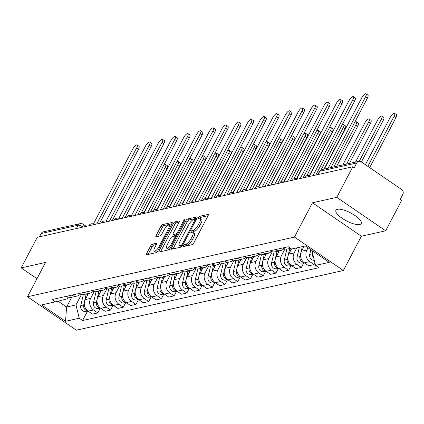 <?xml version="1.0" encoding="UTF-8"?>
<svg xmlns="http://www.w3.org/2000/svg" width="424" height="424" viewBox="0 0 424 424"><rect width="100%" height="100%" fill="white"/><g stroke="black" fill="none" stroke-linecap="round" stroke-linejoin="round"><path stroke-width="0.64" d="M183.693 245.586A1.256 0.413 -55.6 0 0 183.544 246.503A1.256 0.413 -55.6 0 0 183.698 246.519L192.199 244.622A1.797 0.594 -55.6 0 0 193.794 242.931L208.057 215.763A1.797 0.594 -55.6 0 0 208.269 214.459A1.797 0.594 -55.6 0 0 208.052 214.433L199.545 216.335A1.256 0.413 -55.6 0 0 198.432 217.517A1.256 0.413 -55.6 0 0 198.278 218.429A1.256 0.413 -55.6 0 0 198.437 218.445L199.534 218.201A5.745 1.897 -55.6 0 1 200.245 218.286A5.745 1.897 -55.6 0 1 199.561 222.457L198.374 224.72A5.745 1.897 -55.6 0 1 193.275 230.126L192.178 230.37A1.256 0.413 -55.6 0 0 191.06 231.552A1.256 0.413 -55.6 0 0 190.911 232.463A1.256 0.413 -55.6 0 0 191.065 232.484L192.167 232.235A5.745 1.897 -55.6 0 1 192.878 232.326A5.745 1.897 -55.6 0 1 192.194 236.497L191.001 238.76A5.745 1.897 -55.6 0 1 185.908 244.16L184.806 244.404A1.256 0.413 -55.6 0 0 183.693 245.586M359.69 224.513A14.273 4.494 -152.3 0 0 361.211 223.538A14.273 4.494 -152.3 0 0 352.869 214.162A14.273 4.494 -152.3 0 0 337.456 209.297A14.273 4.494 -152.3 0 0 335.935 210.272A14.273 4.494 -152.3 0 0 344.283 219.648A14.273 4.494 -152.3 0 0 359.69 224.513M152.285 244.15A1.797 0.594 -55.6 0 0 150.695 245.835L146.693 253.457A1.797 0.594 -55.6 0 0 146.476 254.76A1.797 0.594 -55.6 0 0 146.699 254.787L156.143 252.678A1.797 0.594 -55.6 0 0 157.739 250.992L172.001 223.824A1.797 0.594 -55.6 0 0 172.213 222.521A1.797 0.594 -55.6 0 0 171.99 222.494L162.546 224.603A1.797 0.594 -55.6 0 0 160.956 226.289L156.122 235.5A1.797 0.594 -55.6 0 0 155.905 236.804A1.797 0.594 -55.6 0 0 156.127 236.831L160.171 235.924A1.797 0.594 -55.6 0 0 161.761 234.239L164.162 229.67A4.807 1.59 -55.6 0 1 169.012 225.229A4.807 1.59 -55.6 0 1 168.445 228.716L159.053 246.598A4.807 1.59 -55.6 0 1 154.198 251.045A4.807 1.59 -55.6 0 1 154.771 247.558L156.334 244.574A1.797 0.594 -55.6 0 0 156.551 243.27A1.797 0.594 -55.6 0 0 156.329 243.244L152.285 244.15L153.711 245.125A1.797 0.594 -55.6 0 0 152.121 246.81L148.119 254.432A1.797 0.594 -55.6 0 0 148.093 254.48M312.467 202.789L361.359 236.232L385.66 230.804L336.767 197.356L312.467 202.789L294.463 237.08L27.496 296.747L45.501 262.456L21.2 267.889L37.264 237.292L352.832 166.759L354.257 167.734L356.759 162.964L319.823 171.222A3.662 1.155 -152.3 0 0 319.431 171.471L317.793 174.587M336.767 197.356L352.832 166.759M171.582 247.897A1.797 0.594 -55.6 0 0 171.37 249.201A1.797 0.594 -55.6 0 0 171.593 249.227L181.037 247.113A1.797 0.594 -55.6 0 0 182.627 245.427L196.89 218.259A1.797 0.594 -55.6 0 0 197.107 216.956A1.797 0.594 -55.6 0 0 196.884 216.929L187.44 219.038A1.797 0.594 -55.6 0 0 185.845 220.729L171.582 247.897L173.008 248.872A1.797 0.594 -55.6 0 0 172.987 248.915M168.588 249.895L159.143 252.01A1.797 0.594 -55.6 0 1 158.926 251.978A1.797 0.594 -55.6 0 1 159.138 250.679L173.4 223.512A1.797 0.594 -55.6 0 1 174.995 221.821L179.034 220.92A1.797 0.594 -55.6 0 1 179.257 220.946A1.797 0.594 -55.6 0 1 179.045 222.25L173.257 233.264A1.797 0.594 -55.6 0 0 173.045 234.567A1.797 0.594 -55.6 0 0 173.268 234.599L175.949 233.995A1.797 0.594 -55.6 0 0 177.539 232.31L183.566 220.84A1.256 0.413 -55.6 0 1 184.832 219.674A1.256 0.413 -55.6 0 1 184.684 220.586L170.183 248.21A1.797 0.594 -55.6 0 1 168.588 249.895M385.66 230.804L401.724 200.202L400.298 199.227L402.8 194.462A3.662 3.254 77.4 0 0 401.565 189.438L361.227 161.841A3.662 3.254 77.4 0 0 358.81 161.343A3.662 3.254 77.4 0 0 356.759 162.964M361.359 236.232L343.355 270.523L76.389 330.195L27.496 296.747M21.2 267.889L36.978 278.685M39.459 236.799L41.192 233.497A3.662 3.254 -102.6 0 1 43.248 231.875L80.184 223.623A3.662 3.254 77.4 0 0 78.133 225.239L41.192 233.497M289.11 247.325A8.416 7.489 -102.6 0 1 288.066 246.789M304.13 246.238L301.496 251.252A8.416 7.489 77.4 0 0 304.337 262.811L309.721 261.608A8.416 7.489 -102.6 0 1 306.875 250.049L308.036 247.844M309.721 261.608L314.067 264.581L314.942 262.922M282.686 247.992A8.416 7.489 77.4 0 0 287.938 248.936L290.594 248.342M304.337 262.811L308.688 265.784L314.067 264.581M284.016 248.644A8.416 7.489 -102.6 0 1 280.598 250.579A8.416 7.489 -102.6 0 1 275.346 249.63M303.87 262.62L301.347 267.427L297.001 264.454A8.416 7.489 -102.6 0 1 294.155 252.895L296.789 247.876M269.966 250.833A8.416 7.489 77.4 0 0 275.218 251.782L280.598 250.579M291.479 248.946L288.776 254.098A8.416 7.489 77.4 0 0 291.617 265.657L295.968 268.631L301.347 267.427M271.296 251.49A8.416 7.489 -102.6 0 1 267.878 253.419A8.416 7.489 -102.6 0 1 262.626 252.471M291.15 265.466L288.627 270.268L284.281 267.295A8.416 7.489 -102.6 0 1 281.435 255.736L285.007 248.936M257.246 253.674A8.416 7.489 77.4 0 0 262.493 254.623L267.878 253.419M279.236 250.881L276.056 256.939A8.416 7.489 77.4 0 0 278.897 268.498L283.243 271.471L288.627 270.268M258.576 254.331A8.416 7.489 -102.6 0 1 255.158 256.266A8.416 7.489 -102.6 0 1 249.906 255.317M278.43 268.307L275.907 273.114L271.556 270.136A8.416 7.489 -102.6 0 1 268.715 258.582L272.282 251.782M244.526 256.52A8.416 7.489 77.4 0 0 249.773 257.463L255.158 256.266M266.516 253.727L263.336 259.785A8.416 7.489 77.4 0 0 266.177 271.339L270.523 274.317L275.907 273.114M245.856 257.177A8.416 7.489 -102.6 0 1 242.438 259.106A8.416 7.489 -102.6 0 1 237.186 258.158M265.71 271.153L263.187 275.955L258.836 272.982A8.416 7.489 -102.6 0 1 255.995 261.423L259.562 254.623M231.806 259.361A8.416 7.489 77.4 0 0 237.053 260.31L242.438 259.106M253.796 256.568L250.611 262.626A8.416 7.489 77.4 0 0 253.457 274.185L257.803 277.158L263.187 275.955M233.136 260.018A8.416 7.489 -102.6 0 1 229.718 261.947A8.416 7.489 -102.6 0 1 224.466 261.004M252.985 273.994L250.467 278.796L246.116 275.823A8.416 7.489 -102.6 0 1 243.275 264.263L246.842 257.469M219.081 262.207A8.416 7.489 77.4 0 0 224.333 263.15L229.718 261.947M241.071 259.409L237.891 265.466A8.416 7.489 77.4 0 0 240.737 277.026L245.083 279.999L250.467 278.796M220.416 262.864A8.416 7.489 -102.6 0 1 216.993 264.793A8.416 7.489 -102.6 0 1 211.746 263.845M240.265 276.835L237.742 281.642L233.396 278.669A8.416 7.489 -102.6 0 1 230.555 267.109L234.122 260.31M206.361 265.048A8.416 7.489 77.4 0 0 211.613 265.996L216.993 264.793M228.351 262.255L225.171 268.312A8.416 7.489 77.4 0 0 228.017 279.872L232.363 282.845L237.742 281.642M207.696 265.705A8.416 7.489 -102.6 0 1 204.273 267.634A8.416 7.489 -102.6 0 1 199.026 266.691M227.545 279.681L225.022 284.483L220.676 281.51A8.416 7.489 -102.6 0 1 217.835 269.95L221.402 263.156M193.641 267.894A8.416 7.489 77.4 0 0 198.893 268.837L204.273 267.634M215.631 265.095L212.451 271.153A8.416 7.489 77.4 0 0 215.297 282.713L219.643 285.686L225.022 284.483M194.976 268.546A8.416 7.489 -102.6 0 1 191.553 270.48A8.416 7.489 -102.6 0 1 186.306 269.531M214.825 282.522L212.302 287.329L207.956 284.356A8.416 7.489 -102.6 0 1 205.11 272.796L208.682 265.996M180.921 270.735A8.416 7.489 77.4 0 0 186.173 271.683L191.553 270.48M202.911 267.942L199.731 273.999A8.416 7.489 77.4 0 0 202.577 285.559L206.923 288.532L212.302 287.329M182.256 271.392A8.416 7.489 -102.6 0 1 178.833 273.321A8.416 7.489 -102.6 0 1 173.586 272.378M202.105 285.368L199.582 290.17L195.236 287.196A8.416 7.489 -102.6 0 1 192.39 275.637L195.962 268.837M168.201 273.575A8.416 7.489 77.4 0 0 173.453 274.524L178.833 273.321M190.191 270.782L187.011 276.84A8.416 7.489 77.4 0 0 189.851 288.399L194.203 291.373L199.582 290.17M169.536 274.233A8.416 7.489 -102.6 0 1 166.113 276.167A8.416 7.489 -102.6 0 1 160.86 275.218M189.385 288.209L186.862 293.016L182.516 290.043A8.416 7.489 -102.6 0 1 179.67 278.483L183.242 271.683M155.481 276.421A8.416 7.489 77.4 0 0 160.733 277.37L166.113 276.167M177.471 273.628L174.291 279.686A8.416 7.489 77.4 0 0 177.131 291.246L181.483 294.219L186.862 293.016M156.816 277.079A8.416 7.489 -102.6 0 1 153.393 279.008A8.416 7.489 -102.6 0 1 148.14 278.059M176.665 291.055L174.142 295.857L169.796 292.883A8.416 7.489 -102.6 0 1 166.95 281.324L170.522 274.524M142.761 279.262A8.416 7.489 77.4 0 0 148.013 280.211L153.393 279.008M164.751 276.469L161.571 282.527A8.416 7.489 77.4 0 0 164.411 294.086L168.763 297.06L174.142 295.857M144.091 279.92A8.416 7.489 -102.6 0 1 140.673 281.849A8.416 7.489 -102.6 0 1 135.42 280.905M163.945 293.896L161.422 298.703L157.076 295.724A8.416 7.489 -102.6 0 1 154.23 284.17L157.802 277.37M130.041 282.108A8.416 7.489 77.4 0 0 135.288 283.052L140.673 281.849M152.031 279.315L148.851 285.373A8.416 7.489 77.4 0 0 151.691 296.927L156.037 299.906L161.422 298.703M131.371 282.766A8.416 7.489 -102.6 0 1 127.953 284.695A8.416 7.489 -102.6 0 1 122.7 283.746M151.225 296.742L148.702 301.544L144.351 298.57A8.416 7.489 -102.6 0 1 141.51 287.011L145.082 280.211M117.321 284.949A8.416 7.489 77.4 0 0 122.568 285.898L127.953 284.695M139.311 282.156L136.131 288.214A8.416 7.489 77.4 0 0 138.971 299.773L143.317 302.747L148.702 301.544M118.651 285.606A8.416 7.489 -102.6 0 1 115.233 287.536A8.416 7.489 -102.6 0 1 109.98 286.592M138.505 299.583L135.982 304.384L131.631 301.411A8.416 7.489 -102.6 0 1 128.79 289.852L132.357 283.057M104.601 287.795A8.416 7.489 77.4 0 0 109.848 288.739L115.233 287.536M126.591 284.997L123.405 291.055A8.416 7.489 77.4 0 0 126.251 302.614L130.597 305.587L135.982 304.384M105.931 288.452A8.416 7.489 -102.6 0 1 102.513 290.382A8.416 7.489 -102.6 0 1 97.26 289.433M125.78 302.423L123.262 307.23L118.911 304.257A8.416 7.489 -102.6 0 1 116.07 292.698L119.637 285.898M91.881 290.636A8.416 7.489 77.4 0 0 97.128 291.585L102.513 290.382M113.865 287.843L110.685 293.901A8.416 7.489 77.4 0 0 113.531 305.46L117.877 308.434L123.262 307.23M93.211 291.293A8.416 7.489 -102.6 0 1 89.793 293.223A8.416 7.489 -102.6 0 1 84.54 292.279M113.06 305.269L110.537 310.071L106.191 307.098A8.416 7.489 -102.6 0 1 103.35 295.539L106.917 288.744M79.156 293.482A8.416 7.489 77.4 0 0 84.408 294.426L89.793 293.223M101.145 290.684L97.965 296.742A8.416 7.489 77.4 0 0 100.811 308.301L105.157 311.274L110.537 310.071M80.491 294.134A8.416 7.489 -102.6 0 1 77.067 296.069A8.416 7.489 -102.6 0 1 71.82 295.12M100.34 308.11L97.817 312.917L93.471 309.944A8.416 7.489 -102.6 0 1 90.63 298.385L94.197 291.585M66.436 296.323A8.416 7.489 77.4 0 0 71.688 297.272L77.067 296.069M88.425 293.53L85.245 299.588A8.416 7.489 77.4 0 0 88.091 311.147L92.437 314.12L97.817 312.917M312.801 251.103L312.276 252.1L313.771 251.766M58.04 301.162L66.595 307.013L75.97 304.92L79.246 318.233L65.545 321.297L41.6 304.914L55.3 301.851L51.951 299.561L288.256 246.747L291.606 249.036L305.306 245.973L329.252 262.355L315.551 265.419L312.276 252.1M79.246 318.233L82.595 320.528L318.906 267.708L315.551 265.419M294.463 237.08L343.355 270.523M71.709 297.266L66.595 307.013L65.545 321.297M68.068 297.086L67.135 298.872L55.3 301.851M75.97 304.92L81.477 294.426M87.62 310.956L82.595 320.528M185.373 246.143A1.256 0.413 -55.6 0 1 186.231 245.379L187.334 245.136A5.745 1.897 -55.6 0 0 192.427 239.735L191.001 238.76M192.878 232.326L194.303 233.301A5.745 1.897 -55.6 0 1 193.62 237.472L192.427 239.735M200.245 218.286L201.67 219.261A5.745 1.897 -55.6 0 1 200.987 223.432L199.799 225.695A5.745 1.897 -55.6 0 1 194.701 231.101L193.604 231.345A1.256 0.413 -55.6 0 0 192.66 232.23M208.078 215.721L200.971 217.311A1.256 0.413 -55.6 0 0 200.033 218.19M196.916 218.217L188.866 220.014A1.797 0.594 -55.6 0 0 187.27 221.704L173.008 248.872M181.265 245.199A1.256 0.413 -55.6 0 0 182.378 244.017L194.902 220.167A1.256 0.413 -55.6 0 0 195.051 219.256A1.256 0.413 -55.6 0 0 194.892 219.24L193.731 219.5A5.745 1.897 -55.6 0 0 188.638 224.9L180.078 241.203A5.745 1.897 -55.6 0 0 179.394 245.374A5.745 1.897 -55.6 0 0 180.105 245.459L181.265 245.199L182.331 245.925M179.394 245.374L180.82 246.349A5.745 1.897 -55.6 0 0 181.53 246.434L180.105 245.459M182.034 246.323L181.53 246.434M179.066 222.203L176.421 222.796A1.797 0.594 -55.6 0 0 174.826 224.487L160.564 251.655A1.797 0.594 -55.6 0 0 160.542 251.697M174.365 235.347A1.797 0.594 -55.6 0 0 174.471 235.543A1.797 0.594 -55.6 0 0 174.693 235.569L177.1 235.034M167.257 244.701A4.807 1.59 -55.6 0 0 166.685 248.188A4.807 1.59 -55.6 0 0 171.54 243.742L174.847 237.44A1.797 0.594 -55.6 0 0 175.059 236.136A1.797 0.594 -55.6 0 0 174.836 236.11L172.16 236.709A1.797 0.594 -55.6 0 0 170.565 238.399L167.257 244.701M166.685 248.188L168.111 249.164A4.807 1.59 -55.6 0 0 170.035 248.475M156.361 244.531L153.711 245.125M154.198 251.045L155.624 252.02A4.807 1.59 -55.6 0 0 157.532 251.342M170.633 226.427A4.807 1.59 -55.6 0 0 170.437 226.204L169.012 225.229M172.022 223.777L163.971 225.579A1.797 0.594 -55.6 0 0 162.381 227.264L157.548 236.475A1.797 0.594 -55.6 0 0 157.521 236.518M310.824 249.747L309.743 254.395L312.679 253.738A4.574 4.07 77.4 0 0 313.765 258.147M309.743 254.395A4.574 4.07 77.4 0 0 314.285 260.267M367.82 166.351L394.066 116.362A4.208 1.389 -55.6 0 0 394.569 113.309A4.208 1.389 -55.6 0 0 390.313 117.204L365.387 164.687M394.569 113.309L396.419 114.575A4.208 1.389 124.4 0 1 395.921 117.633L369.675 167.623M328.102 168.211L365.557 96.863A4.208 1.389 -55.6 0 0 366.06 93.805L367.91 95.077A4.208 1.389 124.4 0 1 367.412 98.13L330.953 167.57M366.06 93.805A4.208 1.389 -55.6 0 0 361.81 97.7L324.349 169.049M302.259 246.657L299.959 256.578A4.574 4.07 77.4 0 0 303.865 262.461M299.328 247.309L297.023 257.236A4.574 4.07 77.4 0 0 301.989 263.044L304.024 262.589M359.255 161.279L381.346 119.208A4.208 1.389 -55.6 0 0 381.849 116.155A4.208 1.389 -55.6 0 0 377.593 120.045L355.524 162.079M303.648 246.344L303.314 247.791M381.849 116.155L383.699 117.422A4.208 1.389 124.4 0 1 383.201 120.474L361.412 161.968M289.767 248.528L287.239 259.424A4.574 4.07 77.4 0 0 291.145 265.307M286.852 249.089L284.303 260.082A4.574 4.07 77.4 0 0 289.269 265.885L291.304 265.429M346.556 164.083L368.626 122.048A4.208 1.389 -55.6 0 0 369.124 118.996A4.208 1.389 -55.6 0 0 364.873 122.886L342.804 164.92M291.05 248.655L290.588 250.637M369.124 118.996L370.979 120.262A4.208 1.389 124.4 0 1 370.481 123.315L349.408 163.447M312.954 175.668L352.837 99.704A4.208 1.389 -55.6 0 0 353.34 96.651L355.19 97.918A4.208 1.389 124.4 0 1 354.692 100.97L315.806 175.032M353.34 96.651A4.208 1.389 -55.6 0 0 349.084 100.541L309.642 175.674M300.234 178.515L340.117 102.55A4.208 1.389 -55.6 0 0 340.62 99.492L342.47 100.758A4.208 1.389 124.4 0 1 341.972 103.816L303.086 177.879M340.62 99.492A4.208 1.389 -55.6 0 0 336.365 103.387L296.922 178.515M277.047 251.368L274.519 262.265A4.574 4.07 77.4 0 0 278.425 268.148M274.132 251.93L271.583 262.922A4.574 4.07 77.4 0 0 276.549 268.726L278.584 268.275M333.836 166.929L355.906 124.895A4.208 1.389 -55.6 0 0 356.404 121.836A4.208 1.389 -55.6 0 0 354.586 122.557M278.43 251.061L277.868 253.478M356.404 121.836L358.259 123.108A4.208 1.389 124.4 0 1 357.755 126.161L336.688 166.287M264.327 254.214L261.799 265.111A4.574 4.07 77.4 0 0 265.705 270.994M261.412 254.771L258.863 265.769A4.574 4.07 77.4 0 0 263.829 271.572L265.864 271.116M321.053 169.892L343.186 127.735A4.208 1.389 -55.6 0 0 343.684 124.683A4.208 1.389 -55.6 0 0 341.866 125.398M265.71 253.902L265.148 256.324M343.684 124.683L345.539 125.949A4.208 1.389 124.4 0 1 345.035 129.002L323.968 169.134M251.602 257.055L249.073 267.952A4.574 4.07 77.4 0 0 252.985 273.835M248.692 257.617L246.143 268.609A4.574 4.07 77.4 0 0 251.109 274.413L253.144 273.957M306.716 175.806L330.466 130.581A4.208 1.389 -55.6 0 0 330.964 127.523A4.208 1.389 -55.6 0 0 329.146 128.239M252.99 256.748L252.428 259.165M330.964 127.523L332.819 128.79A4.208 1.389 124.4 0 1 332.315 131.848L309.356 175.578M287.514 181.355L327.397 105.391A4.208 1.389 -55.6 0 0 327.895 102.338L329.75 103.604A4.208 1.389 124.4 0 1 329.252 106.657L290.366 180.719M327.895 102.338A4.208 1.389 -55.6 0 0 323.644 106.228L284.202 181.361M274.794 184.202L314.677 108.237A4.208 1.389 -55.6 0 0 315.175 105.178L317.03 106.445A4.208 1.389 124.4 0 1 316.527 109.503L277.646 183.56M315.175 105.178A4.208 1.389 -55.6 0 0 310.925 109.074L271.482 184.202M262.074 187.042L301.957 111.077A4.208 1.389 -55.6 0 0 302.455 108.025L304.31 109.291A4.208 1.389 124.4 0 1 303.807 112.344L264.926 186.406M302.455 108.025A4.208 1.389 -55.6 0 0 298.204 111.915L258.762 187.042M238.882 259.901L236.353 270.798A4.574 4.07 77.4 0 0 240.265 276.681M235.972 260.458L233.423 271.45A4.574 4.07 77.4 0 0 238.389 277.259L240.424 276.803M293.996 178.652L317.746 133.422A4.208 1.389 -55.6 0 0 318.244 130.369A4.208 1.389 -55.6 0 0 316.426 131.085M240.27 259.589L239.708 262.011M318.244 130.369L320.099 131.636A4.208 1.389 124.4 0 1 319.595 134.689L296.636 178.419M249.354 189.888L289.237 113.918A4.208 1.389 -55.6 0 0 289.735 110.865L291.59 112.132A4.208 1.389 124.4 0 1 291.087 115.19L252.206 189.247M289.735 110.865A4.208 1.389 -55.6 0 0 285.485 114.761L246.042 189.888M226.162 262.742L223.633 273.639A4.574 4.07 77.4 0 0 227.545 279.522M223.252 263.304L220.697 274.296A4.574 4.07 77.4 0 0 225.669 280.1L227.704 279.644M281.276 181.493L305.02 136.263A4.208 1.389 -55.6 0 0 305.524 133.21A4.208 1.389 -55.6 0 0 303.706 133.926M227.55 262.435L226.988 264.852M305.524 133.21L307.379 134.477A4.208 1.389 124.4 0 1 306.875 137.535L283.916 181.265M236.629 192.729L276.517 116.764A4.208 1.389 -55.6 0 0 277.015 113.712L278.87 114.978A4.208 1.389 124.4 0 1 278.367 118.031L239.486 192.093M277.015 113.712A4.208 1.389 -55.6 0 0 272.764 117.602L233.322 192.729M213.442 265.588L210.913 276.485A4.574 4.07 77.4 0 0 214.825 282.368M210.532 266.145L207.977 277.137A4.574 4.07 77.4 0 0 212.943 282.946L214.984 282.49M268.556 184.339L292.3 139.109A4.208 1.389 -55.6 0 0 292.804 136.056A4.208 1.389 -55.6 0 0 290.986 136.772M214.83 265.276L214.268 267.698M292.804 136.056L294.654 137.323A4.208 1.389 124.4 0 1 294.155 140.376L271.196 184.106M223.909 195.57L263.792 119.605A4.208 1.389 -55.6 0 0 264.295 116.552L266.15 117.819A4.208 1.389 124.4 0 1 265.647 120.872L226.766 194.934M264.295 116.552A4.208 1.389 -55.6 0 0 260.045 120.443L220.602 195.575M200.722 268.429L198.194 279.326A4.574 4.07 77.4 0 0 202.105 285.209M197.807 268.991L195.257 279.983A4.574 4.07 77.4 0 0 200.223 285.787L202.264 285.331M255.836 187.18L279.58 141.95A4.208 1.389 -55.6 0 0 280.084 138.897A4.208 1.389 -55.6 0 0 278.266 139.613M202.11 268.122L201.548 270.538M280.084 138.897L281.934 140.164A4.208 1.389 124.4 0 1 281.435 143.222L258.476 186.947M211.189 198.416L251.072 122.451A4.208 1.389 -55.6 0 0 251.575 119.393L253.425 120.665A4.208 1.389 124.4 0 1 252.927 123.718L214.046 197.78M251.575 119.393A4.208 1.389 -55.6 0 0 247.325 123.289L207.877 198.416M188.002 271.275L185.474 282.167A4.574 4.07 77.4 0 0 189.385 288.05M185.087 271.832L182.537 282.824A4.574 4.07 77.4 0 0 187.503 288.627L189.539 288.177M243.116 190.026L266.86 144.796A4.208 1.389 -55.6 0 0 267.364 141.738A4.208 1.389 -55.6 0 0 265.546 142.459M189.39 270.963L188.828 273.379M267.364 141.738L269.214 143.01A4.208 1.389 124.4 0 1 268.715 146.063L245.756 189.793M198.469 201.257L238.352 125.292A4.208 1.389 -55.6 0 0 238.855 122.239L240.705 123.506A4.208 1.389 124.4 0 1 240.207 126.559L201.326 200.621M238.855 122.239A4.208 1.389 -55.6 0 0 234.605 126.129L195.157 201.262M175.282 274.116L172.754 285.013A4.574 4.07 77.4 0 0 176.665 290.896M172.367 274.673L169.817 285.67A4.574 4.07 77.4 0 0 174.783 291.474L176.819 291.018M230.396 192.867L254.14 147.637A4.208 1.389 -55.6 0 0 254.644 144.584A4.208 1.389 -55.6 0 0 252.826 145.299M176.665 273.809L176.108 276.225M254.644 144.584L256.493 145.851A4.208 1.389 124.4 0 1 255.995 148.904L233.036 192.634M185.749 204.103L225.632 128.138A4.208 1.389 -55.6 0 0 226.135 125.08L227.985 126.347A4.208 1.389 124.4 0 1 227.487 129.405L188.601 203.462M226.135 125.08A4.208 1.389 -55.6 0 0 221.879 128.976L182.437 204.103M162.562 276.957L160.034 287.854A4.574 4.07 77.4 0 0 163.94 293.737M159.647 277.519L157.097 288.511A4.574 4.07 77.4 0 0 162.063 294.314L164.099 293.859M217.676 195.713L241.42 150.483A4.208 1.389 -55.6 0 0 241.918 147.425A4.208 1.389 -55.6 0 0 240.101 148.146M163.945 276.649L163.383 279.066M241.918 147.425L243.774 148.697A4.208 1.389 124.4 0 1 243.275 151.75L220.316 195.48M173.029 206.944L212.912 130.979A4.208 1.389 -55.6 0 0 213.415 127.926L215.265 129.193A4.208 1.389 124.4 0 1 214.767 132.246L175.881 206.308M213.415 127.926A4.208 1.389 -55.6 0 0 209.159 131.816L169.717 206.949M149.842 279.803L147.314 290.7A4.574 4.07 77.4 0 0 151.22 296.583M146.927 280.359L144.377 291.357A4.574 4.07 77.4 0 0 149.343 297.16L151.379 296.705M204.951 198.554L228.7 153.324A4.208 1.389 -55.6 0 0 229.198 150.271A4.208 1.389 -55.6 0 0 227.381 150.986M151.225 279.49L150.663 281.912M229.198 150.271L231.054 151.538A4.208 1.389 124.4 0 1 230.555 154.59L207.596 198.321M160.309 209.79L200.192 133.82A4.208 1.389 -55.6 0 0 200.69 130.767L202.545 132.034A4.208 1.389 124.4 0 1 202.047 135.092L163.161 209.149M200.69 130.767A4.208 1.389 -55.6 0 0 196.439 134.662L156.997 209.79M137.122 282.644L134.594 293.541A4.574 4.07 77.4 0 0 138.5 299.424M134.207 283.206L131.657 294.198A4.574 4.07 77.4 0 0 136.623 300.001L138.659 299.545M192.231 201.395L215.98 156.17A4.208 1.389 -55.6 0 0 216.478 153.112A4.208 1.389 -55.6 0 0 214.661 153.827M138.505 282.336L137.943 284.753M216.478 153.112L218.334 154.378A4.208 1.389 124.4 0 1 217.83 157.437L194.876 201.167M147.589 212.631L187.472 136.666A4.208 1.389 -55.6 0 0 187.97 133.613L189.825 134.88A4.208 1.389 124.4 0 1 189.327 137.933L150.441 211.995M187.97 133.613A4.208 1.389 -55.6 0 0 183.719 137.503L144.277 212.631M124.402 285.49L121.874 296.387A4.574 4.07 77.4 0 0 125.78 302.27M121.487 286.046L118.937 297.039A4.574 4.07 77.4 0 0 123.903 302.847L125.939 302.392M179.511 204.241L203.26 159.011A4.208 1.389 -55.6 0 0 203.758 155.958A4.208 1.389 -55.6 0 0 201.941 156.673M125.785 285.177L125.223 287.599M203.758 155.958L205.614 157.225A4.208 1.389 124.4 0 1 205.11 160.277L182.15 204.008M134.869 215.477L174.752 139.507A4.208 1.389 -55.6 0 0 175.25 136.454L177.105 137.721A4.208 1.389 124.4 0 1 176.601 140.779L137.721 214.836M175.25 136.454A4.208 1.389 -55.6 0 0 170.999 140.349L131.557 215.477M111.676 288.331L109.148 299.227A4.574 4.07 77.4 0 0 113.06 305.11M108.767 288.892L106.217 299.885A4.574 4.07 77.4 0 0 111.183 305.688L113.219 305.232M166.791 207.082L190.54 161.851A4.208 1.389 -55.6 0 0 191.038 158.799A4.208 1.389 -55.6 0 0 189.221 159.514M113.065 288.023L112.503 290.44M191.038 158.799L192.894 160.065A4.208 1.389 124.4 0 1 192.39 163.123L169.43 206.854M122.149 218.318L162.032 142.353A4.208 1.389 -55.6 0 0 162.53 139.295L164.385 140.567A4.208 1.389 124.4 0 1 163.881 143.619L125.001 217.682M162.53 139.295A4.208 1.389 -55.6 0 0 158.279 143.19L118.837 218.318M98.956 291.177L96.428 302.074A4.574 4.07 77.4 0 0 100.34 307.951M96.047 291.733L93.492 302.725A4.574 4.07 77.4 0 0 98.463 308.534L100.499 308.078M154.071 209.928L177.815 164.698A4.208 1.389 -55.6 0 0 178.319 161.645A4.208 1.389 -55.6 0 0 176.501 162.36M100.345 290.864L99.783 293.286M178.319 161.645L180.173 162.911A4.208 1.389 124.4 0 1 179.67 165.964L156.71 209.695M109.424 221.158L149.312 145.194A4.208 1.389 -55.6 0 0 149.81 142.141L151.665 143.407A4.208 1.389 124.4 0 1 151.161 146.46L112.281 220.522M149.81 142.141A4.208 1.389 -55.6 0 0 145.559 146.031L106.117 221.164M86.236 294.018L83.708 304.914A4.574 4.07 77.4 0 0 87.62 310.797M83.327 294.579L80.772 305.572A4.574 4.07 77.4 0 0 85.743 311.375L87.779 310.919M141.351 212.769L165.095 167.538A4.208 1.389 -55.6 0 0 165.599 164.486A4.208 1.389 -55.6 0 0 163.781 165.201M87.625 293.71L87.063 296.127M165.599 164.486L167.453 165.752A4.208 1.389 124.4 0 1 166.95 168.81L143.99 212.535M96.704 224.005L136.592 148.04A4.208 1.389 -55.6 0 0 137.09 144.982L138.945 146.254A4.208 1.389 124.4 0 1 138.441 149.306L99.561 223.369M137.09 144.982A4.208 1.389 -55.6 0 0 132.839 148.877L93.397 224.005M82.972 227.073L82.611 226.829A3.662 1.155 -152.3 0 0 78.133 225.239L76.4 228.541M82.42 227.195L82.611 226.829A3.662 1.208 124.4 0 0 83.051 224.174A3.662 3.662 0 0 0 80.184 223.623M100.811 308.301L106.191 307.098M113.531 305.46L118.911 304.257M126.251 302.614L131.631 301.411M138.971 299.773L144.351 298.57M151.691 296.927L157.076 295.724M164.411 294.086L169.796 292.883M177.131 291.246L182.516 290.043M189.851 288.399L195.236 287.196M202.577 285.559L207.956 284.356M215.297 282.713L220.676 281.51M228.017 279.872L233.396 278.669M240.737 277.026L246.116 275.823M253.457 274.185L258.836 272.982M266.177 271.339L271.556 270.136M278.897 268.498L284.281 267.295M291.617 265.657L297.001 264.454M88.091 311.147L93.471 309.944M85.245 299.588L90.63 298.385M97.965 296.742L103.35 295.539M110.685 293.901L116.07 292.698M123.405 291.055L128.79 289.852M136.131 288.214L141.51 287.011M148.851 285.373L154.23 284.17M161.571 282.527L166.95 281.324M174.291 279.686L179.67 278.483M187.011 276.84L192.39 275.637M199.731 273.999L205.11 272.796M212.451 271.153L217.835 269.95M225.171 268.312L230.555 267.109M237.891 265.466L243.275 264.263M250.611 262.626L255.995 261.423M263.336 259.785L268.715 258.582M276.056 256.939L281.435 255.736M288.776 254.098L294.155 252.895M301.496 251.252L306.875 250.049M306.335 177.153A3.662 1.155 -152.3 0 0 305.094 177.391L305.073 177.433M293.615 179.993A3.662 1.155 -152.3 0 0 292.375 180.232L292.353 180.274M280.889 182.839A3.662 1.155 -152.3 0 0 279.654 183.078L279.633 183.12M268.169 185.68A3.662 1.155 -152.3 0 0 266.935 185.919L266.913 185.961M255.449 188.521A3.662 1.155 -152.3 0 0 254.214 188.765L254.193 188.802M242.729 191.367A3.662 1.155 -152.3 0 0 241.494 191.606L241.473 191.648M230.009 194.208A3.662 1.155 -152.3 0 0 228.774 194.446L228.753 194.489M217.289 197.054A3.662 1.155 -152.3 0 0 216.054 197.293L216.033 197.335M204.569 199.895A3.662 1.155 -152.3 0 0 203.334 200.133L203.308 200.176M191.849 202.741A3.662 1.155 -152.3 0 0 190.609 202.979L190.588 203.022M179.129 205.582A3.662 1.155 -152.3 0 0 177.889 205.82L177.868 205.863M166.409 208.423A3.662 1.155 -152.3 0 0 165.169 208.666L165.148 208.709M153.689 211.269A3.662 1.155 -152.3 0 0 152.449 211.507L152.428 211.549M140.964 214.109A3.662 1.155 -152.3 0 0 139.729 214.348L139.708 214.39M128.244 216.956A3.662 1.155 -152.3 0 0 127.009 217.194L126.988 217.236M115.524 219.796A3.662 1.155 -152.3 0 0 114.289 220.035L114.268 220.077M102.804 222.642A3.662 1.155 -152.3 0 0 101.569 222.881L101.548 222.923M90.084 225.483A3.662 1.155 -152.3 0 0 88.849 225.722L88.828 225.764M318.09 174.524L319.823 171.222A3.662 3.254 77.4 0 1 321.874 169.6A3.662 3.662 0 0 0 319.431 171.471M187.334 245.136L185.908 244.16M193.62 237.472L192.194 236.497M193.604 231.345L192.178 230.37M194.701 231.101L193.275 230.126M199.799 225.695L198.374 224.72M200.987 223.432L199.561 222.457M200.971 217.311L199.545 216.335M208.375 214.655L208.052 214.433M186.231 245.379L184.806 244.404M187.27 221.704L185.845 220.729M188.866 220.014L187.44 219.038M197.213 217.152L196.884 216.929M183.11 244.516L182.378 244.017M195.628 220.666L194.902 220.167M160.564 251.655L159.138 250.679M174.826 224.487L173.4 223.512M176.421 222.796L174.995 221.821M179.363 221.143L179.034 220.92M174.693 235.569L173.268 234.599M177.195 234.848L175.949 233.995M178.271 232.808L177.539 232.31M184.292 221.339L183.566 220.84M172.266 244.24L171.54 243.742M175.573 237.938L174.847 237.44M156.652 243.471L156.329 243.244M159.779 247.097L159.053 246.598M169.171 229.214L168.445 228.716M157.548 236.475L156.122 235.5M162.381 227.264L160.956 226.289M163.971 225.579L162.546 224.603M172.319 222.717L171.99 222.494M148.119 254.432L146.693 253.457M152.121 246.81L150.695 245.835M395.921 117.633L394.066 116.362M365.557 96.863L367.412 98.13M299.959 256.578L297.023 257.236M383.201 120.474L381.346 119.208M287.239 259.424L284.303 260.082M370.481 123.315L368.626 122.048M352.837 99.704L354.692 100.97M340.117 102.55L341.972 103.816M274.519 262.265L271.583 262.922M357.755 126.161L355.906 124.895M261.799 265.111L258.863 265.769M345.035 129.002L343.186 127.735M249.073 267.952L246.143 268.609M332.315 131.848L330.466 130.581M327.397 105.391L329.252 106.657M314.677 108.237L316.527 109.503M301.957 111.077L303.807 112.344M236.353 270.798L233.423 271.45M319.595 134.689L317.746 133.422M289.237 113.918L291.087 115.19M223.633 273.639L220.697 274.296M306.875 137.535L305.02 136.263M276.517 116.764L278.367 118.031M210.913 276.485L207.977 277.137M294.155 140.376L292.3 139.109M263.792 119.605L265.647 120.872M198.194 279.326L195.257 279.983M281.435 143.222L279.58 141.95M251.072 122.451L252.927 123.718M185.474 282.167L182.537 282.824M268.715 146.063L266.86 144.796M238.352 125.292L240.207 126.559M172.754 285.013L169.817 285.67M255.995 148.904L254.14 147.637M225.632 128.138L227.487 129.405M160.034 287.854L157.097 288.511M243.275 151.75L241.42 150.483M212.912 130.979L214.767 132.246M147.314 290.7L144.377 291.357M230.555 154.59L228.7 153.324M200.192 133.82L202.047 135.092M134.594 293.541L131.657 294.198M217.83 157.437L215.98 156.17M187.472 136.666L189.327 137.933M121.874 296.387L118.937 297.039M205.11 160.277L203.26 159.011M174.752 139.507L176.601 140.779M109.148 299.227L106.217 299.885M192.39 163.123L190.54 161.851M162.032 142.353L163.881 143.619M96.428 302.074L93.492 302.725M179.67 165.964L177.815 164.698M149.312 145.194L151.161 146.46M83.708 304.914L80.772 305.572M166.95 168.81L165.095 167.538M136.592 148.04L138.441 149.306M310.405 176.071A3.662 3.662 0 0 0 305.094 177.391M297.685 178.912A3.662 3.662 0 0 0 292.375 180.232M284.96 181.758A3.662 3.662 0 0 0 279.654 183.078M272.24 184.599A3.662 3.662 0 0 0 266.935 185.919M259.52 187.445A3.662 3.662 0 0 0 254.214 188.765M246.8 190.286A3.662 3.662 0 0 0 241.494 191.606M234.08 193.127A3.662 3.662 0 0 0 228.774 194.446M221.36 195.973A3.662 3.662 0 0 0 216.054 197.293M208.64 198.814A3.662 3.662 0 0 0 203.334 200.133M195.92 201.66A3.662 3.662 0 0 0 190.609 202.979M183.2 204.501A3.662 3.662 0 0 0 177.889 205.82M170.48 207.347A3.662 3.662 0 0 0 165.169 208.666M157.755 210.187A3.662 3.662 0 0 0 152.449 211.507M145.035 213.034A3.662 3.662 0 0 0 139.729 214.348M132.315 215.874A3.662 3.662 0 0 0 127.009 217.194M119.595 218.715A3.662 3.662 0 0 0 114.289 220.035M106.875 221.561A3.662 3.662 0 0 0 101.569 222.881M94.155 224.402A3.662 3.662 0 0 0 88.849 225.722M83.051 224.174L86.226 226.347M321.874 169.6L358.81 161.343M196.021 219.918L195.051 219.256M174.471 235.543L173.045 234.567M176.135 236.873L175.059 236.136"/></g></svg>
